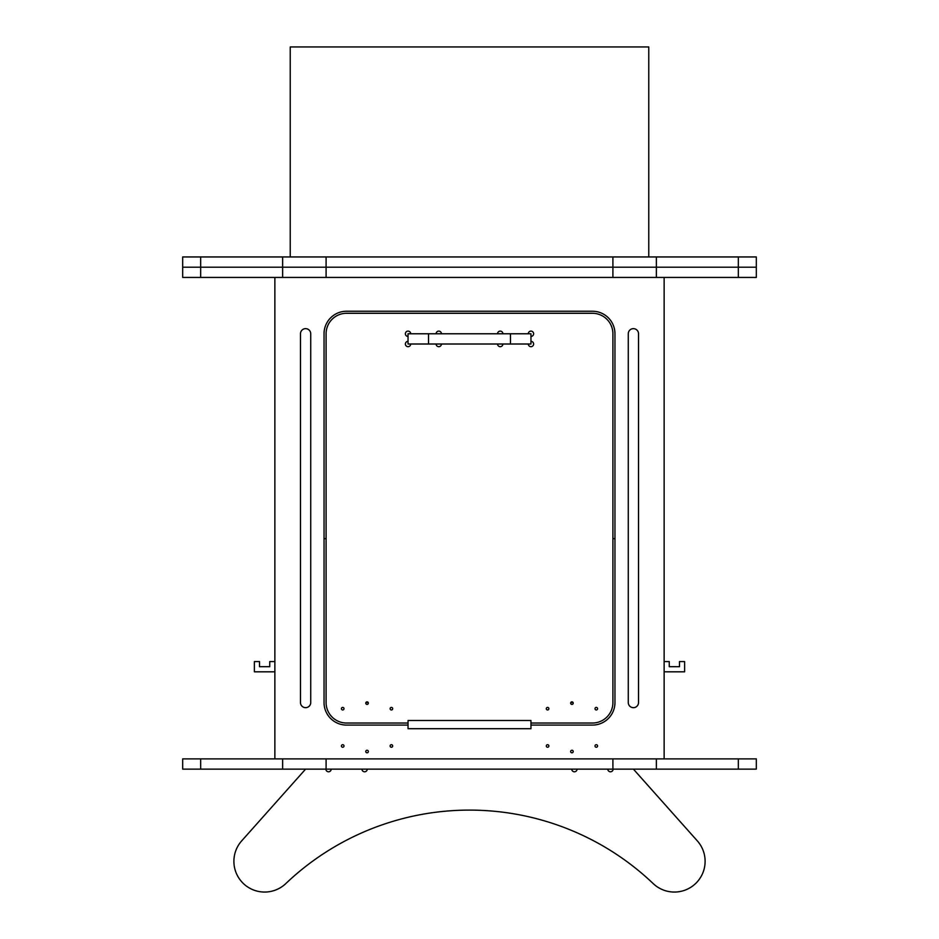 <?xml version="1.0" encoding="UTF-8"?>
<svg xmlns="http://www.w3.org/2000/svg" width="939" height="939" viewBox="0 0 939 939"><rect width="100%" height="100%" fill="white"/><g stroke="black" fill="none" stroke-linecap="round" stroke-linejoin="round"><path stroke-width="1.41" d="M305.598 769.123L241.687 840.875A30.729 30.729 0 0 0 243.26 883.411A30.729 30.729 0 0 0 285.82 883.576A266.336 266.336 0 0 1 653.18 883.576A30.729 30.729 0 0 0 695.74 883.411A30.729 30.729 0 0 0 697.313 840.875L633.402 769.123M613.12 769.123A2.664 2.664 0 0 1 610.456 771.788A2.664 2.664 0 0 1 607.791 769.123A2.664 2.664 0 0 0 610.456 771.788A2.664 2.664 0 0 0 613.12 769.123M577.062 769.123A2.664 2.664 0 0 1 574.398 771.788A2.664 2.664 0 0 1 571.734 769.123M361.938 769.123A2.664 2.664 0 0 0 364.602 771.788A2.664 2.664 0 0 0 367.266 769.123M325.88 769.123A2.664 2.664 0 0 0 328.544 771.788A2.664 2.664 0 0 0 331.209 769.123A2.664 2.664 0 0 1 328.544 771.788A2.664 2.664 0 0 1 325.88 769.123M285.82 883.576A266.336 266.336 0 0 1 653.18 883.576M530.958 720.506L530.958 728.699L408.042 728.699L408.042 720.506L530.958 720.506M614.963 538.646L612.909 538.646M326.091 538.646L324.037 538.646M182.682 758.888L200.676 758.888L200.676 769.123L182.682 769.123L182.682 758.888M612.909 769.123L612.909 758.888L656.373 758.888L656.373 769.123L282.627 769.123L282.627 758.888L200.676 758.888M282.627 758.888L326.091 758.888L326.091 769.123M612.909 758.888L326.091 758.888M656.373 758.888L756.318 758.888L756.318 769.123L738.324 769.123L738.324 758.888M656.373 769.123L738.324 769.123M282.627 769.123L200.676 769.123M638.52 333.768A5.118 5.118 0 0 0 633.402 328.65A5.118 5.118 0 0 0 628.273 333.768L628.273 702.548A5.118 5.118 0 0 0 633.402 707.666A5.118 5.118 0 0 0 638.52 702.548L638.52 333.768L638.52 702.548A5.118 5.118 0 0 1 633.402 707.666A5.118 5.118 0 0 1 628.273 702.548L628.273 333.768A5.118 5.118 0 0 1 633.402 328.65A5.118 5.118 0 0 1 638.52 333.768M530.958 333.768L530.958 344.014L510.476 344.014L510.476 333.768L530.958 333.768M428.524 344.014L428.524 333.768L408.042 333.768L408.042 344.014L510.476 344.014M428.524 333.768L510.476 333.768M570.654 751.529A1.279 1.279 0 0 0 571.933 752.808A1.279 1.279 0 0 0 573.213 751.529A1.279 1.279 0 0 0 571.933 750.249A1.279 1.279 0 0 0 570.654 751.529M595.009 745.977A1.279 1.279 0 0 0 596.288 747.256A1.279 1.279 0 0 0 597.568 745.977A1.279 1.279 0 0 0 596.288 744.697A1.279 1.279 0 0 0 595.009 745.977M546.31 745.977A1.279 1.279 0 0 0 547.59 747.256A1.279 1.279 0 0 0 548.869 745.977A1.279 1.279 0 0 0 547.59 744.697A1.279 1.279 0 0 0 546.31 745.977M390.131 745.977A1.279 1.279 0 0 0 391.41 747.256A1.279 1.279 0 0 0 392.69 745.977A1.279 1.279 0 0 0 391.41 744.697A1.279 1.279 0 0 0 390.131 745.977M341.432 745.977A1.279 1.279 0 0 0 342.712 747.256A1.279 1.279 0 0 0 343.991 745.977A1.279 1.279 0 0 0 342.712 744.697A1.279 1.279 0 0 0 341.432 745.977M365.787 751.529A1.279 1.279 0 0 0 367.067 752.808A1.279 1.279 0 0 0 368.346 751.529A1.279 1.279 0 0 0 367.067 750.249A1.279 1.279 0 0 0 365.787 751.529M300.48 333.768A5.118 5.118 0 0 1 305.598 328.65A5.118 5.118 0 0 1 310.727 333.768L310.727 702.548A5.118 5.118 0 0 1 305.598 707.666A5.118 5.118 0 0 1 300.48 702.548L300.48 333.768A5.118 5.118 0 0 1 305.598 328.65A5.118 5.118 0 0 1 310.727 333.768L310.727 702.548A5.118 5.118 0 0 1 305.598 707.666A5.118 5.118 0 0 1 300.48 702.548L300.48 333.768M530.958 725.084L592.427 725.084A22.536 22.536 0 0 0 614.963 702.548L614.963 333.768A22.536 22.536 0 0 0 592.427 311.232L346.573 311.232A22.536 22.536 0 0 0 324.037 333.768L324.037 702.548A22.536 22.536 0 0 0 346.573 725.084L408.042 725.084M664.131 758.888L664.131 277.428M274.869 758.888L274.869 277.428M738.324 256.946L182.682 256.946L182.682 267.192L756.318 267.192L756.318 277.428L738.324 277.428L738.324 267.192L756.318 267.192L756.318 256.946L738.324 256.946L738.324 267.192L656.373 267.192L656.373 277.428L738.324 277.428M648.767 256.946L648.767 46.95L290.233 46.95L290.233 256.946M664.131 671.808L684.613 671.808L684.613 661.572L679.496 661.572L679.496 666.69L669.249 666.69L669.249 661.572L664.131 661.572M274.869 671.808L254.387 671.808L254.387 661.572L259.504 661.572L259.504 666.69L269.751 666.69L269.751 661.572L274.869 661.572M365.928 702.548L368.194 702.548M573.072 702.548L570.806 702.548M200.676 256.946L200.676 267.192L182.682 267.192L182.682 277.428L200.676 277.428L200.676 267.192L282.627 267.192L282.627 277.428L612.909 277.428L612.909 267.192L656.373 267.192L656.373 256.946M326.091 256.946L326.091 267.192L282.627 267.192L282.627 256.946M326.091 277.428L326.091 267.192L612.909 267.192L612.909 256.946M656.373 277.428L612.909 277.428M282.627 277.428L200.676 277.428M436.107 344.014A2.664 2.664 0 0 0 438.771 346.679A2.664 2.664 0 0 0 441.436 344.014M390.131 708.687A1.279 1.279 0 0 1 391.41 707.407A1.279 1.279 0 0 1 392.69 708.687A1.279 1.279 0 0 1 391.41 709.966A1.279 1.279 0 0 1 390.131 708.687M365.787 703.135A1.279 1.279 0 0 1 367.067 701.856A1.279 1.279 0 0 1 368.346 703.135A1.279 1.279 0 0 1 367.067 704.414A1.279 1.279 0 0 1 365.787 703.135M341.432 708.687A1.279 1.279 0 0 1 342.712 707.407A1.279 1.279 0 0 1 343.991 708.687A1.279 1.279 0 0 1 342.712 709.966A1.279 1.279 0 0 1 341.432 708.687M497.564 333.768A2.664 2.664 0 0 1 500.229 331.103A2.664 2.664 0 0 1 502.893 333.768M546.31 708.687A1.279 1.279 0 0 0 547.59 709.966A1.279 1.279 0 0 0 548.869 708.687A1.279 1.279 0 0 0 547.59 707.407A1.279 1.279 0 0 0 546.31 708.687M570.654 703.135A1.279 1.279 0 0 0 571.933 704.414A1.279 1.279 0 0 0 573.213 703.135A1.279 1.279 0 0 0 571.933 701.856A1.279 1.279 0 0 0 570.654 703.135M595.009 708.687A1.279 1.279 0 0 0 596.288 709.966A1.279 1.279 0 0 0 597.568 708.687A1.279 1.279 0 0 0 596.288 707.407A1.279 1.279 0 0 0 595.009 708.687M530.958 723.03L592.427 723.03A20.482 20.482 0 0 0 612.909 702.548L612.909 333.768A20.482 20.482 0 0 0 592.427 313.286L346.573 313.286A20.482 20.482 0 0 0 326.091 333.768L326.091 702.548A20.482 20.482 0 0 0 346.573 723.03L408.042 723.03M528.293 333.768A2.664 2.664 0 0 1 530.958 331.103A2.664 2.664 0 0 1 533.622 333.768A2.664 2.664 0 0 1 530.958 336.432M530.958 341.35A2.664 2.664 0 0 1 533.622 344.014A2.664 2.664 0 0 1 530.958 346.679A2.664 2.664 0 0 1 528.293 344.014M502.893 344.014A2.664 2.664 0 0 1 500.229 346.679A2.664 2.664 0 0 1 497.564 344.014M441.436 333.768A2.664 2.664 0 0 0 438.771 331.103A2.664 2.664 0 0 0 436.107 333.768M408.042 341.35A2.664 2.664 0 0 0 405.378 344.014A2.664 2.664 0 0 0 408.042 346.679A2.664 2.664 0 0 0 410.707 344.014M410.707 333.768A2.664 2.664 0 0 0 408.042 331.103A2.664 2.664 0 0 0 405.378 333.768A2.664 2.664 0 0 0 408.042 336.432"/></g></svg>
